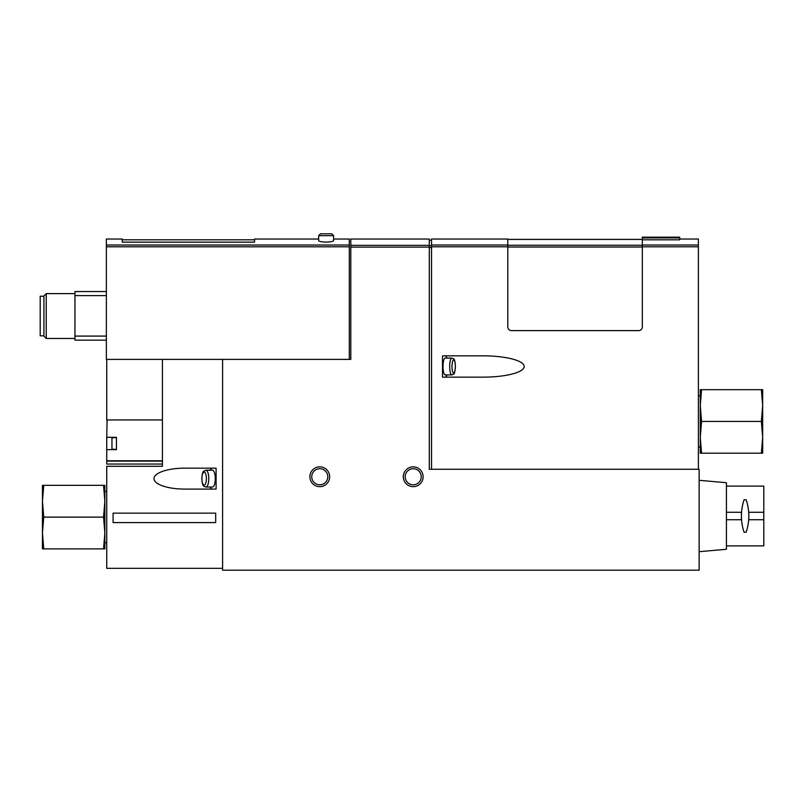 <?xml version="1.0" encoding="UTF-8"?>
<svg xmlns="http://www.w3.org/2000/svg" width="804" height="804" viewBox="0 0 804 804"><rect width="100%" height="100%" fill="white"/><g stroke="black" fill="none" stroke-linecap="round" stroke-linejoin="round"><path stroke-width="1.21" d="M429.286 245.341L350.795 245.341L350.795 239.039L429.286 239.039L429.286 247.109L350.795 247.109L350.795 359.388L222.597 359.388L222.597 570.197L699.138 570.197L699.138 469.275L429.286 469.275L429.286 247.109M349.298 359.388L349.298 245.009L106.359 245.009L106.359 239.039L122.238 239.039L122.238 242.135L254.556 242.135L254.556 239.039L318.655 239.039L318.655 235.672L318.655 240.607C319.067 241.461 321.56 241.964 326.122 242.135C330.695 241.964 333.178 241.461 333.6 240.607L333.6 235.672L331.73 233.803L320.525 233.803L331.73 233.803M349.298 245.009L349.298 239.039L333.6 239.039M215.683 522.59L215.683 513.143L113.083 513.143L113.083 522.59L215.683 522.59M162.418 359.388L162.418 466.29L106.731 466.29L106.731 568.327L222.597 568.327M184.598 468.159A30.602 10.462 0 0 0 154.006 478.621A30.602 10.462 0 0 0 184.598 489.083L216.095 489.083L216.095 468.159L184.598 468.159M431.527 469.275L431.527 239.039L507.776 239.039L507.776 245.009L431.527 245.009M698.395 469.275L698.395 246.788L642.326 246.788L642.326 326.876A3.739 3.739 0 0 1 638.587 330.615L511.515 330.615A3.739 3.739 0 0 1 507.776 326.876L507.776 245.009M483.033 377.146A41.155 10.653 180 0 0 524.198 366.493A41.155 10.653 180 0 0 483.033 355.84L442.481 355.84L442.481 377.146L483.033 377.146M679.702 237.924L642.326 237.924L642.326 237.17L679.702 237.17L679.702 239.803L642.326 239.803L642.326 246.788M679.702 239.039L698.395 239.039L698.395 246.788M162.418 460.762L106.731 460.762L106.731 449.657L116.449 449.657L116.449 437.316L106.731 437.316L107.103 419.939M106.731 460.762L106.731 464.049L162.418 464.049M106.731 449.657L106.731 437.316M106.731 359.388L106.731 419.939L162.418 419.939M116.449 437.507L111.957 437.858L111.957 449.114L116.449 449.466M350.795 245.341L350.795 247.109M403.306 476.752A9.909 9.909 0 0 1 418.16 468.179A9.909 9.909 0 0 1 418.16 485.335A9.909 9.909 0 0 1 403.306 476.752M309.872 476.752A9.909 9.909 0 0 1 324.726 468.179A9.909 9.909 0 0 1 324.726 485.335A9.909 9.909 0 0 1 309.872 476.752M106.359 245.009L106.359 359.388L222.597 359.388M106.359 291.55L74.963 291.55L74.963 295.611L106.359 295.611M74.963 295.611L74.963 336.082L106.359 336.082M74.963 336.082L74.963 340.142L106.359 340.142M43.939 296.224L40.2 296.224L40.2 335.841L43.939 335.841M46.23 338.464L46.23 293.611L43.939 295.902L43.939 336.172L46.23 338.464L74.963 338.464M642.326 237.924L642.326 239.803M311.741 476.752A8.04 8.04 0 0 1 323.791 469.797A8.04 8.04 0 0 1 323.791 483.706A8.04 8.04 0 0 1 311.741 476.752M405.176 476.752A8.04 8.04 0 0 1 417.226 469.797A8.04 8.04 0 0 1 417.226 483.706A8.04 8.04 0 0 1 405.176 476.752M445.195 377.146A10.653 2.754 90 0 0 446.883 374.905M446.883 358.081A10.653 2.754 90 0 0 445.195 355.84M451.878 374.905L445.195 374.905A8.412 2.181 -90 0 1 443.014 366.493A8.412 2.181 -90 0 1 445.195 358.081L451.878 358.081C454.079 359.418 454.662 357.308 455.436 366.473C454.541 376.855 453.556 373.448 451.878 374.905A8.412 2.181 -90 0 1 449.697 366.493A8.412 2.181 -90 0 1 451.878 358.081M212.407 468.159A10.462 3.578 -90 0 0 210.276 470.209M210.276 487.033A10.462 3.578 -90 0 0 212.407 489.083M205.914 487.033L212.407 487.033A8.412 2.874 -90 0 0 215.281 478.621A8.412 2.874 -90 0 0 212.407 470.209L205.914 470.209C203.512 471.777 202.729 469.355 201.804 478.651C202.497 487.747 204.497 486.309 205.914 487.033A8.412 2.874 -90 0 0 208.789 478.621A8.412 2.874 -90 0 0 205.914 470.209M42.441 533.002L43.758 517.123L42.441 501.234L42.441 548.891L43.758 548.891L42.441 533.002M42.441 485.345L42.441 501.234L43.758 485.345L42.441 485.345M103.545 517.123L104.862 501.234L103.545 485.345L104.862 485.345L104.862 533.002L103.545 548.891L104.862 548.891L104.862 533.002L103.545 517.123L43.758 517.123M103.545 485.345L43.758 485.345M103.545 548.891L43.758 548.891M762.674 405.548L761.358 421.437L762.674 437.316L762.674 389.669L761.358 389.669L762.674 405.548M762.674 453.205L762.674 437.316L761.358 453.205L762.674 453.205M701.58 421.437L700.264 437.316L701.58 453.205L700.264 453.205L700.264 405.548L701.58 389.669L700.264 389.669L700.264 405.548L701.58 421.437L761.358 421.437M701.58 453.205L761.358 453.205M701.58 389.669L761.358 389.669M726.424 486.098L763.8 486.098L763.8 512.259L748.715 512.259A50.481 50.481 0 0 1 748.846 515.967M741.378 516.027A50.481 50.481 0 0 1 741.509 512.259L726.424 512.259M726.424 545.896L763.8 545.896L763.8 519.736L748.715 519.736A50.481 50.481 0 0 0 748.846 516.52M741.378 516.218A50.481 50.481 0 0 0 741.509 519.736L726.424 519.736M763.8 512.259L763.8 519.736M699.138 551.695L726.424 549.263L726.424 482.732L699.138 480.3M744.052 499.776L746.172 499.776C749.69 510.55 749.69 521.364 746.172 532.218L744.052 532.218C740.544 521.434 740.544 510.62 744.052 499.776M507.776 246.788L431.527 246.788M698.395 245.009L642.326 245.009M162.418 461.114L106.731 461.114M349.298 246.788L106.359 246.788M431.527 247.592L429.286 247.592M431.527 245.813L429.286 245.813M642.326 247.029L507.776 247.029M642.326 245.26L507.776 245.26M451.989 366.493A6.543 1.688 -90 0 1 454.521 360.825A6.543 1.688 -90 0 1 454.521 372.162A6.543 1.688 -90 0 1 451.989 366.493M206.397 478.621A6.543 2.241 -90 0 0 203.04 472.953A6.543 2.241 -90 0 0 203.04 484.289A6.543 2.241 -90 0 0 206.397 478.621M320.525 233.803L318.655 235.672L333.6 235.672M46.23 293.611L74.963 293.611M254.556 239.793L122.238 239.793M431.527 240.165L429.286 240.165M642.326 239.411L507.776 239.411M104.862 542.72L106.731 542.72M104.862 491.515L106.731 491.515M700.264 395.829L698.395 395.829M700.264 447.034L698.395 447.034"/></g></svg>
